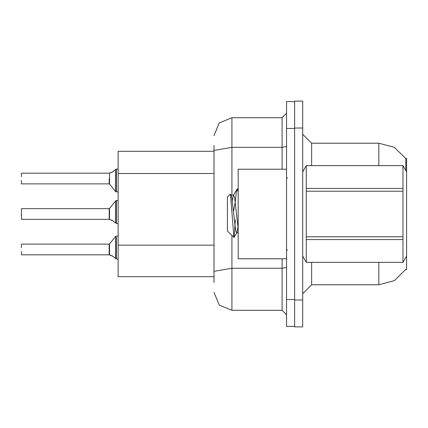 <?xml version="1.0" encoding="UTF-8"?>
<svg xmlns="http://www.w3.org/2000/svg" width="428" height="428" viewBox="0 0 428 428"><rect width="100%" height="100%" fill="white"/><g stroke="black" fill="none" stroke-linecap="round" stroke-linejoin="round"><path stroke-width="0.64" d="M378.828 262.375L378.828 284.77L394.418 280.624L405.878 269.276L405.717 269.538L406.6 269.538L406.6 256.105L402.978 262.375L402.978 239.546L306.304 239.546L306.304 262.375L402.978 262.375M406.6 256.105L406.6 158.462L405.787 158.569L394.338 147.334L378.828 143.23L311.643 143.23L311.643 165.625M214 276.707L118.149 276.707L118.149 151.293L214 151.293M294.625 299.996L294.625 326.874L302.687 326.874L302.687 299.996L294.625 299.996M302.687 128.004L302.687 101.126L294.625 101.126L294.625 128.004L302.687 128.004L302.687 299.996M214 282.528L214 145.472M286.562 299.552L286.562 326.425L294.625 326.425L294.625 101.575L286.562 101.575L286.562 299.552L294.625 299.552M214 274.466L214 250.99M21.4 244.281L21.4 247.684M118.149 236.037L115.662 236.368L115.672 258.63L116.357 258.865L116.357 237.492M109.188 249.476L109.194 254.837L109.188 244.099L109.536 243.933L109.541 254.949L112.639 256.062L115.672 258.63M21.4 214L21.4 215.792M109.472 219.436L109.536 208.457L115.662 200.893L116.357 200.561L115.662 200.893L115.672 223.154L116.357 223.395L116.357 200.561L118.149 200.561M109.188 214L109.194 219.366L109.188 208.623L109.536 208.457M21.4 180.316L21.4 183.719M115.672 169.37L112.484 172.024L109.263 173.158L109.541 173.051L109.536 184.067L115.662 191.632L116.357 191.963L116.357 169.135L115.672 169.37L115.662 191.632L118.149 191.963M109.536 184.067L109.188 183.901L109.188 178.524M286.562 169.21L238.187 169.21L238.187 258.79L286.562 258.79M406.6 171.896L402.978 165.625L306.304 165.652L306.304 239.546M306.304 188.454L402.978 188.454L402.978 191.198L306.304 191.198M306.304 236.802L402.978 236.802L402.978 239.546M302.687 171.896L306.304 165.652M238.187 232.869L236.556 232.869L235.609 230.344L231.816 197.656L231.19 195.398L230.275 194.098L227.439 196.934L227.439 231.066L234.046 237.449L235.427 219.682M311.643 262.375L311.643 284.77L302.687 293.726M378.828 165.625L378.828 143.23L394.338 147.334L405.787 158.569L405.798 170.505M231.917 235.544L231.917 310.3L219.248 305.052L214 292.383M231.917 310.3L282.084 310.3L282.084 258.79M214 135.617L219.248 122.948L231.917 117.7L231.917 147.312L282.084 147.312L282.084 117.7L286.562 113.222M21.4 208.805L21.577 219.371L109.194 219.366M116.357 249.476L116.357 258.865L118.112 259.32M116.357 214L116.357 223.395L118.112 223.844M118.149 168.514L117.641 169.071L118.149 168.514L117.641 169.071L118.149 168.514L117.641 169.071L118.149 168.514L117.641 169.071L118.149 168.514L117.641 169.071L118.149 168.514L117.641 169.071L118.149 168.514L117.641 169.071L118.149 168.514L117.641 169.071L118.149 168.514L117.641 169.071L118.149 168.514L117.641 169.071L118.149 168.514L117.727 169.033L116.357 169.135L116.357 178.524M109.472 254.906L113.046 256.361M238.187 228.675L234.662 197.656L233.715 195.131L233.394 195.398L232.292 200.78M113.046 220.891L109.541 219.473L112.639 220.586L115.672 223.154M238.187 192.102L237.267 188.973L237.026 189.181L236.32 192.322L235.411 200.919M237.979 227.22L236.877 232.602M287.455 178.166L286.562 177.272M287.455 249.834L286.562 250.728M378.828 284.77L311.643 284.77M311.643 143.23L302.687 134.274L311.643 143.23M231.917 117.7L282.084 117.7M286.562 314.778L282.084 310.3M109.194 254.837L21.577 254.842L21.4 251.263M109.194 173.163L21.577 173.158M21.4 176.737L21.4 173.335L21.4 176.737M112.639 171.938L109.541 173.051L113.046 171.639M402.978 188.454L402.978 165.652M402.978 236.802L402.978 191.198M306.304 165.625L402.978 165.625M302.687 256.105L306.304 262.375M237.267 188.973L238.187 188.973M230.467 194.162L233.881 237.508M235.277 201.839L233.501 211.657M306.304 262.348L402.978 262.348M231.19 195.398L230.869 195.131M112.227 255.88L112.639 256.062M112.227 220.404L112.639 220.591M214 173.501L118.149 173.501M214 245.164L118.149 245.164M302.864 171.591L302.687 171.286M286.562 267.468L282.084 268.244L231.917 268.244L214 271.357M286.562 128.448L294.625 128.448M214 150.421L231.917 147.312L231.917 195.131M282.084 169.21L282.084 147.312L286.562 146.531M21.577 244.099L109.188 244.099M109.536 243.933L115.662 236.368L116.357 236.037L115.662 236.368M21.577 208.623L109.188 208.623M21.577 183.901L109.188 183.901M231.029 195.131L233.715 195.131M233.394 195.398L237.026 189.181M236.721 232.869L234.046 237.449M116.357 191.963L115.662 191.632L116.357 191.963M116.357 200.561L115.662 200.893"/></g></svg>
